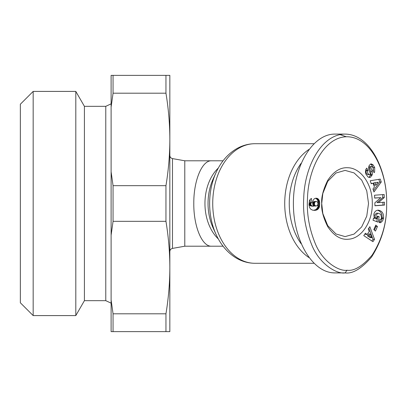 <?xml version="1.0" encoding="UTF-8"?>
<svg xmlns="http://www.w3.org/2000/svg" width="407" height="407" viewBox="0 0 407 407"><rect width="100%" height="100%" fill="white"/><g stroke="black" fill="none" stroke-linecap="round" stroke-linejoin="round"><path stroke-width="0.61" d="M184.788 246.21L211.482 246.21C202.025 246.688 193.595 226.333 193.793 203.5C193.595 180.667 202.025 160.312 211.482 160.79L184.788 160.79L184.788 246.21L172.482 248.407L172.482 158.593C170.848 158.17 169.968 157.117 169.841 155.438M308.842 149.501A59.793 42.282 90 0 0 284.722 203.5A59.793 42.282 90 0 0 308.842 257.499M321.718 203.5L322.822 193.457L327.721 181.359L336.009 173.011L345.121 170.401L354.08 172.919L361.675 180.092L366.748 190.832L368.528 203.5L366.748 216.168L361.675 226.908L354.08 234.081L345.121 236.599L336.009 233.989L327.727 225.641L322.822 213.543L321.718 203.505C321.22 197.258 323.209 189.565 327.686 180.423C333.603 171.53 340.262 167.302 347.67 167.74C360.755 167.781 372.339 184.244 372.298 202.757C372.883 221.245 361.798 238.38 348.718 239.189C340.959 240.094 333.964 235.912 327.721 226.638C323.214 217.47 321.215 209.758 321.718 203.5M379.731 219.658L380.087 219.658A1.867 1.323 90 0 0 380.988 219.154L381.593 217.77L380.779 214.347L378.2 213.207L376.333 213.232L378.2 213.207M377.838 213.232L375.814 215.542L375.987 217.623L376.851 218.798L375.34 218.798L374.476 217.623L374.303 215.542L376.333 213.232M375.987 217.623L374.476 217.623M376.851 218.798L377.355 216.061L379.171 216.728L378.174 222.151L373.061 220.268L373.428 218.274L374.272 218.325L373.417 218.325M374.272 218.325L373.85 214.326C374.476 211.696 375.946 210.297 378.261 210.139C382.036 210.831 383.811 213.421 383.587 217.913L382.697 220.726L380.866 222.543A4.604 3.256 -90 0 1 380.046 222.69A4.604 3.256 -90 0 1 379.324 222.573L379.756 219.597A1.867 1.323 90 0 0 380.087 219.658M373.082 164.84L374.71 167.608L374.618 172.095L374.155 172.665L372.731 170.299L372.99 169.989C373.499 168.371 373.036 167.196 371.596 166.463A0.997 0.702 90 0 0 371.576 166.463A0.997 0.702 90 0 0 370.94 167.893L372.196 171.556A3.734 2.64 -90 0 1 372.278 174.542L370.629 177.152L369.485 177.462L368.014 177.004L365.903 174.099C365.211 171.82 365.4 169.928 366.478 168.412L366.732 168.101L368.096 170.375L367.811 170.716C367.277 172.548 367.826 173.865 369.449 174.659L369.785 174.578A0.997 0.702 90 0 0 370.172 173.214L368.895 169.475A3.734 2.64 -90 0 1 368.65 167.389L368.986 165.888L370.284 164.235L371.276 163.904L373.082 164.84L371.576 164.84L370.543 164.077M374.71 167.608L373.199 167.608L371.576 164.84M371.576 166.463L370.065 166.463A0.997 0.702 -90 0 0 369.429 167.893L370.685 171.556A3.734 2.64 90 0 1 370.767 174.542L372.278 174.542M314.026 199.033A6.013 4.248 -90 0 1 316.168 198.209A6.013 4.248 -90 0 1 318.055 198.835L319.215 200.407L319.683 202.096L319.429 206.949L317.709 209.452L314.972 210.363L312.551 210.16L310.689 209.152L309.6 207.595L308.964 204.746L309.478 200.488L310.49 199.064L311.477 198.458L311.843 202.559L310.979 203.093L310.831 204.736L311.762 205.779L313.655 206.201L312.866 204.68L312.612 202.879L312.978 200.692L314.026 199.033M347.013 270.238C354.161 271.26 362.53 266.224 372.115 255.133C382.076 239.479 386.92 222.512 386.65 204.222C387.525 172.797 371.606 137.393 347.481 136.767C324.583 136.309 308.241 168.33 307.494 198.295C306.608 213.268 309.086 228.062 314.921 242.669C322.247 261.971 339.341 271.622 347.013 270.238L345.121 272.904L334.93 272.904C312.708 273.183 293.238 240.639 293.401 203.5C293.238 166.361 312.708 133.817 334.93 134.096L345.121 134.096C321.067 134.198 304.507 167.46 303.724 198.117C302.803 213.583 305.367 228.897 311.426 244.058C318.996 264.118 336.991 274.379 345.121 272.904C352.696 273.957 361.508 268.671 371.545 257.041C381.919 240.72 386.95 223.122 386.65 204.248C387.586 171.652 370.889 134.351 345.121 134.096M301.043 243.62A56.593 40.018 -90 0 1 289.25 203.5A56.593 40.018 -90 0 1 301.043 163.38M113.054 221.332L113.054 185.668L165.954 185.668L165.954 221.332L113.054 221.332L111.111 235.2L111.111 75.366L165.954 75.366L165.954 93.198L113.054 93.198L113.054 75.366M84.417 300.666L84.417 106.334L105.774 106.334L105.774 300.666L84.417 300.666L75.804 315.588L75.804 91.412L33.165 91.412L33.165 315.588L20.35 302.777L20.35 104.223L33.165 91.412M165.954 75.366L169.841 75.366L169.841 267.567C169.821 252.391 168.523 236.976 165.954 221.332M113.054 331.634L113.054 313.802L165.954 313.802L165.954 331.634L111.111 331.634L111.111 299.934L113.054 313.802M165.954 313.802C168.523 298.153 169.821 282.743 169.841 267.567L169.841 331.634L165.954 331.634M165.954 185.668C168.523 170.024 169.821 154.609 169.841 139.433C169.821 124.257 168.523 108.847 165.954 93.198M113.054 93.198L111.111 107.066M111.111 171.8L113.054 185.668M111.111 299.934L111.111 235.2M372.949 241.687L363.772 235.622L365.394 233.226L367.165 234.483L369.21 231.461L368.243 229.029L369.841 226.663L374.526 239.362L372.949 241.687M374.837 202.839L380.799 197.634L374.664 198.092L374.557 195.218L384.152 194.5L384.264 197.563L378.454 202.635L384.437 202.193L384.544 205.067L374.949 205.779L374.837 202.839M377.447 226.526L375.463 231.069L373.809 229.624L375.798 225.081L377.447 226.526L375.936 226.526L375.381 226.038M381.247 182.015L373.962 191.972L372.96 188.965L374.42 187.083L373.158 183.298L371.204 183.71L370.217 180.749L380.275 179.1L381.247 182.015L379.736 182.015L378.846 179.334M346.357 136.772L340.028 134.62M318.055 198.835L316.549 198.835A6.013 4.248 90 0 0 315.415 198.306M313.655 206.201L310.709 205.942L309.325 204.736L309.468 203.093L310.332 202.559L310.063 199.516M313.548 206.181L312.037 206.181M312.815 206.079L311.304 206.079M312.22 205.942L310.709 205.942M311.762 205.779L310.251 205.779M311.441 205.596L309.931 205.596M311.136 205.296L309.63 205.296M310.831 204.736L309.325 204.736M310.734 204.034L309.223 204.034M310.745 203.759L309.239 203.759M310.979 203.093L309.468 203.093M311.263 202.818L309.752 202.818M311.843 202.559L310.332 202.559M314.972 210.363L313.98 210.363M313.665 210.343L316.198 209.452L317.918 206.949L318.172 202.096L317.709 200.407L316.549 198.835M315.578 210.302L314.067 210.302M316.137 210.19L314.626 210.19M316.651 210.027L315.14 210.027M317.119 209.824L315.613 209.824M317.541 209.574L316.03 209.574M317.709 209.452L316.198 209.452M318.203 209.04L316.692 209.04M318.625 208.562L317.114 208.562M318.976 208.018L317.47 208.018M319.261 207.422L317.75 207.422M319.429 206.949L317.918 206.949M319.587 206.293L318.076 206.293M319.709 205.555L318.203 205.555M319.775 204.736L318.264 204.736M319.8 203.851L318.289 203.851M319.8 203.739L318.289 203.739M319.77 202.879L318.259 202.879M319.683 202.096L318.172 202.096M319.546 201.389L318.035 201.389M319.358 200.753L317.847 200.753M319.215 200.407L317.709 200.407M318.9 199.801L317.389 199.801M318.513 199.277L317.002 199.277M312.907 204.024L313.008 202.757L313.772 201.689L316.163 201.465L314.809 202.131L314.418 204.024L312.907 204.024L313.008 204.767L314.29 206.028L317.231 205.708L317.979 204.151L317.831 202.671L317.231 201.811L316.163 201.465M314.418 203.495L312.907 203.495M314.519 202.757L313.008 202.757M314.809 202.131L313.298 202.131M314.876 202.045L313.365 202.045M315.277 201.689L313.772 201.689M315.801 201.496L314.29 201.496M314.418 204.024L314.876 205.474L316.163 206.059M315.801 206.028L314.29 206.028M315.277 205.83L313.772 205.83M314.876 205.474L313.365 205.474M314.809 205.393L313.298 205.393M314.519 204.767L313.008 204.767M371.906 241L373.021 239.362L368.864 228.108M374.526 239.362L373.021 239.362M367.165 234.483L365.654 234.483L364.906 233.949M370.207 233.959L368.696 233.959L367.47 235.775L370.192 237.708L371.703 237.708L370.207 233.959L368.976 235.775L371.703 237.708M368.976 235.775L367.47 235.775M380.799 197.634L374.659 197.98M374.944 205.667L383.033 205.067L382.931 202.304M384.544 205.067L383.033 205.067M378.454 202.635L376.943 202.635L382.753 197.563L382.646 194.612M384.264 197.563L382.753 197.563M373.417 171.439L373.199 167.608M369.449 174.659L367.938 174.659C366.315 173.865 365.771 172.548 366.3 170.716L366.59 170.375L365.944 169.302M368.096 170.375L366.59 170.375M370.629 177.152L369.118 177.152L370.767 174.542M368.717 177.335L369.118 177.152M372.069 175.28L370.563 175.28M379.293 222.563A4.604 3.256 90 0 0 379.355 222.543L381.186 220.726L382.081 217.913C382.377 213.894 380.855 211.325 377.513 210.205M380.866 222.543L379.355 222.543M383.44 218.732L381.929 218.732M376.76 221.632L377.66 216.728L377.258 216.58M379.171 216.728L377.66 216.728M374.369 230.113L375.936 226.526M373.489 190.552L379.736 182.015M371.108 183.409L373.158 183.298M373.651 182.875L378.174 182.244L373.651 182.875L374.409 185.149L375.92 185.149L378.174 182.244M375.162 182.875L375.92 185.149M216.036 234.396L213.09 227.889A45.223 31.975 -90 0 1 208.038 203.5A45.223 31.975 -90 0 1 213.09 179.111L216.036 172.604A57.285 40.507 90 0 0 209.641 203.5A57.285 40.507 90 0 0 216.036 234.396C220.574 244.393 226.943 252.055 235.144 257.377C241.331 261.274 247.955 263.248 255.011 263.293A59.793 42.282 -90 0 1 212.729 203.5A59.793 42.282 -90 0 1 255.011 143.707L313.848 143.707M218.335 168.025A42.71 30.199 90 0 0 204.95 203.5A42.71 30.199 90 0 0 218.335 238.975M372.196 171.556L370.685 171.556M370.94 167.893L369.429 167.893M367.811 170.716L366.3 170.716M383.587 217.913L382.081 217.913M211.482 160.79L223.072 160.79M184.788 160.79L172.482 158.593M105.774 300.666L111.111 303.159M84.417 106.334L75.804 91.412M105.774 106.334L111.111 103.841M172.482 248.407C170.848 248.83 169.968 249.883 169.841 251.562M75.804 315.588L33.165 315.588M211.482 246.21L223.072 246.21M255.011 143.707C248.005 143.752 241.432 145.696 235.282 149.537C227.014 154.858 220.599 162.546 216.036 172.604M255.011 263.293L313.848 263.293"/></g></svg>
